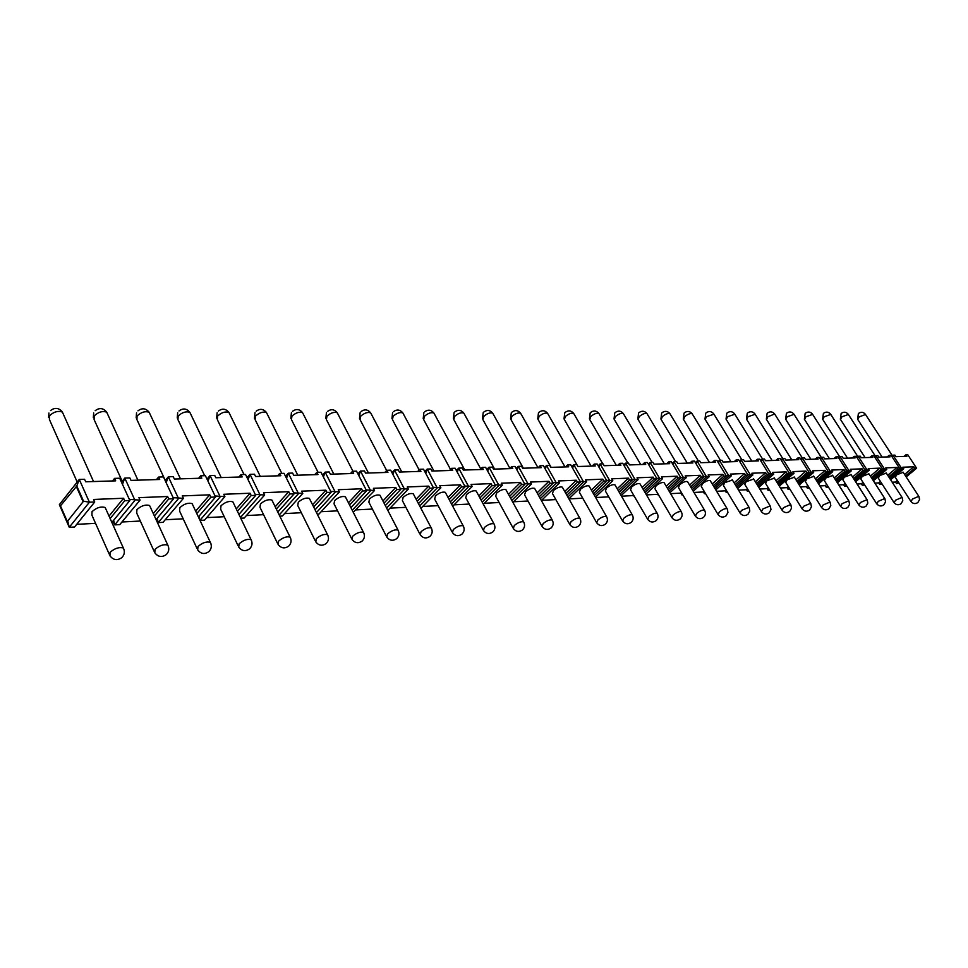 <?xml version="1.0" encoding="UTF-8"?>
<svg xmlns="http://www.w3.org/2000/svg" width="968" height="968" viewBox="0 0 968 968"><rect width="100%" height="100%" fill="white"/><g stroke="black" fill="none" stroke-linecap="round" stroke-linejoin="round"><path stroke-width="1.45" d="M67.736 520.941L83.526 501.194L76.787 486.009L79.267 479.426L89.407 502.211L83.526 501.194L67.736 520.941L69.26 527.294L59.363 504.655L60.706 505.55M94.719 501.993L89.407 502.211L69.26 527.294L74.56 527.015L94.719 501.993L93.581 499.452L123.589 498.254L109.021 516.077M95.542 523.349L76.726 524.329M112.99 521.062L114.708 524.886L119.778 524.62L140.045 500.129L138.908 497.649L167.609 496.499L153.295 513.56M140.336 521.038L121.956 521.994M156.55 519.017L158.195 522.587L163.047 522.333L183.388 498.351L182.25 495.918L209.717 494.829L195.669 511.177M183.194 518.824L165.238 519.755M200.001 520.385L204.49 520.143L224.891 496.644L223.753 494.273L250.071 493.22L236.265 508.914M224.237 516.706L206.68 517.614M240.742 518.219L244.214 518.037L264.651 495.011L263.514 492.688L288.754 491.684L275.202 506.772M263.574 514.673L246.417 515.557M279.8 516.162L282.329 516.029L302.778 493.438L301.641 491.163L325.865 490.195L312.555 504.739M301.314 512.725L284.531 513.597M317.274 514.177L318.944 514.093L339.381 491.938L338.255 489.711L361.512 488.779L348.444 502.803M337.566 510.85L321.134 511.709M353.26 512.278L374.543 490.486L373.418 488.308L395.779 487.412L382.929 500.964M372.39 509.059L356.321 509.882M387.841 510.439L408.351 489.094L407.226 486.964L428.739 486.105L416.107 499.198M405.894 507.329L390.152 508.139M438.129 505.659L422.714 506.458M469.178 504.062L454.089 504.836M499.113 502.513L484.315 503.275M527.984 501.025L513.476 501.775M555.838 499.585L541.608 500.323M582.748 498.193L568.942 498.907M609.804 498.701L608.63 496.862L595.659 497.528M634.935 497.37L633.483 495.58L621.492 496.197M659.244 496.088L657.538 494.333L646.455 494.902M682.767 494.842L681.871 494.89L680.831 493.123L670.606 493.656M705.551 493.632L704.438 493.692L703.397 491.962L693.983 492.446M727.634 492.47L726.303 492.543L725.274 490.836L716.622 491.284M749.026 491.333L747.502 491.417L746.473 489.735L738.56 490.147M769.79 490.244L768.072 490.328L767.055 488.671L759.82 489.046M789.924 489.179L788.037 489.276L787.032 487.642L780.45 487.981M809.466 488.138L807.421 488.247L806.429 486.638L800.451 486.952M828.426 487.098L826.261 487.255L825.268 485.67L819.884 485.948M846.806 486.021L844.568 486.287L843.576 484.726L838.748 484.98M864.678 484.968L862.355 485.343L861.375 483.806L857.067 484.024M898.945 482.984L896.501 483.54L895.533 482.04L892.206 482.209M882.042 483.964L879.67 484.423L878.69 482.911L874.878 483.105M110.134 518.558L124.727 500.759L129.857 500.541L119.693 478.228L114.575 478.374L115.688 480.854L85.692 481.786L84.567 479.269L79.267 479.426L59.363 504.655M904.039 456.4L905.903 454.815L907.79 454.766L916.599 468.209L914.724 468.282L913.744 466.782L902.805 467.217L903.785 468.73L901.861 468.814L893.004 455.202L891.734 456.279M113.643 520.264L114.708 524.886L134.963 500.335L124.799 478.071L121.484 482.161M122.476 484.315L124.799 478.071L129.869 477.926L130.995 480.382L159.696 479.487L158.571 477.067L163.471 476.921L173.647 498.75L168.747 498.944L167.609 496.499M114.575 478.374L112.494 480.951M157.227 518.207L158.195 522.587L178.536 498.544L168.347 476.776L165.177 480.588M166.169 482.705L168.347 476.776L173.212 476.631L174.337 479.039L201.804 478.18L200.678 475.82L205.373 475.675L215.561 497.02L210.855 497.213L209.717 494.829M158.571 477.067L156.477 479.584M199.952 520.264L220.232 496.826L210.056 475.542L207.007 479.099M207.999 481.169L210.056 475.542L214.702 475.397L215.828 477.744L242.157 476.934L241.02 474.61L245.533 474.477L255.709 495.374L251.208 495.555L250.071 493.22M200.678 475.82L198.585 478.277M240.415 517.541L260.186 495.192L250.01 474.344L247.094 477.696M248.074 479.704L250.01 474.344L254.475 474.211L255.6 476.51L280.841 475.736L279.716 473.461L284.035 473.328L294.199 493.789L289.88 493.97L288.754 491.684M241.02 474.61L238.927 477.03M279.22 514.964L298.507 493.619L288.343 473.207L285.536 476.353M286.504 478.301L288.343 473.207L292.626 473.074L293.74 475.324L317.976 474.574L316.851 472.36L321.001 472.239L331.141 492.276L327.002 492.446L325.865 490.195M279.716 473.461L277.622 475.832M316.451 512.544L335.279 492.107L325.139 472.106L322.441 475.082M323.409 476.97L325.139 472.106L329.241 471.985L330.366 474.199L353.647 473.473L352.521 471.295L356.514 471.174L366.63 490.812L362.649 490.982L361.512 488.779M316.851 472.36L314.757 474.683M352.231 510.245L370.599 490.655L360.483 471.053L357.894 473.86M358.85 475.699L360.483 471.053L364.44 470.944L365.553 473.098L387.938 472.408L386.813 470.279L390.649 470.158L400.74 489.409L396.904 489.566L395.779 487.412M352.521 471.295L350.428 473.57M386.607 508.067L404.551 489.251L394.472 470.049L391.979 472.699M392.923 474.489L394.472 470.049L398.271 469.928L399.385 472.057L420.923 471.38L419.809 469.286L423.5 469.178L433.543 488.066L429.865 488.211L428.739 486.105M386.813 470.279L384.732 472.505M419.689 505.998L437.221 487.908L427.178 469.069L424.783 471.585M425.702 473.316L427.178 469.069L430.833 468.96L431.946 471.041L452.685 470.4L451.572 468.343L455.129 468.234L465.136 486.759L461.591 486.916L460.466 484.835L439.75 485.67L440.876 487.763L433.132 487.267M419.809 469.286L417.716 471.489M451.536 504.026L468.669 486.614L458.675 468.137L456.364 470.521M457.271 472.202L458.675 468.137L462.196 468.028L463.297 470.073L483.274 469.456L482.173 467.435L485.597 467.326L495.568 485.512L492.143 485.658L491.03 483.625L471.077 484.411L472.19 486.481L464.725 486.009M451.572 468.343L449.491 470.496M482.221 502.15L498.968 485.379L489.009 467.229L486.783 469.492M487.678 471.126L489.009 467.229L492.409 467.133L493.511 469.129L512.774 468.536L511.685 466.552L514.988 466.455L524.898 484.303L521.595 484.448L520.494 482.451L501.255 483.214L502.368 485.234L495.168 484.786M482.173 467.435L480.104 469.553M511.794 500.359L528.189 484.169L518.279 466.358L516.125 468.512M517.009 470.097L518.279 466.358L521.558 466.261L522.647 468.234L541.233 467.653L540.144 465.705L543.338 465.608L553.2 483.141L550.018 483.274L548.916 481.314L530.355 482.052L531.456 484.036L524.511 483.613M511.685 466.552L509.616 468.633M540.326 498.653L556.37 483.02L546.509 465.523L544.439 467.568M545.299 469.105L546.509 465.523L549.679 465.426L550.768 467.363L568.712 466.806L567.623 464.894L570.709 464.797L580.51 482.028L577.436 482.149L576.347 480.225L558.427 480.939L559.528 482.887L552.825 482.475M540.144 465.705L538.087 467.75M567.865 497.007L583.571 481.895L573.77 464.713L571.761 466.661M572.62 468.161L573.77 464.713L576.831 464.616L577.908 466.515L595.247 465.983L594.17 464.096L597.147 464.011L606.9 480.939L603.923 481.06L602.834 479.172L585.531 479.862L586.62 481.774L580.147 481.374M567.623 464.894L565.566 466.903M594.473 495.447L609.852 480.818L600.112 463.926L598.163 465.789M598.998 467.241L600.112 463.926L603.064 463.829L604.141 465.705L620.899 465.184L619.822 463.333L622.702 463.249L632.394 479.886L629.527 480.007L628.438 478.144L611.716 478.809L612.804 480.697L606.537 480.322M594.17 464.096L592.126 466.08M620.185 493.946L635.25 479.777L625.57 463.164L623.695 464.955M624.505 466.358L625.57 463.164L628.413 463.079L629.49 464.918L645.692 464.41L644.627 462.595L647.41 462.51L657.054 478.882L654.271 478.991L653.194 477.163L637.017 477.805L638.106 479.656L632.043 479.293M619.822 463.333L617.79 465.281M645.051 492.506L659.813 478.761L650.181 462.438L648.366 464.144M649.177 465.511L650.181 462.438L652.952 462.353L654.017 464.156L669.699 463.672L668.634 461.881L671.332 461.796L680.903 477.902L678.217 478.01L677.152 476.208L661.495 476.837L662.572 478.652L656.715 478.301M644.627 462.595L642.607 464.507M669.106 491.115L683.577 477.781L674.018 461.724L672.252 463.357M673.05 464.688L674.018 461.724L676.692 461.639L677.745 463.418L692.931 462.946L691.878 461.191L694.48 461.119L704.002 476.946L701.401 477.055L700.336 475.288L685.187 475.893L686.251 477.672L680.577 477.345M668.634 461.881L666.625 463.769M692.398 489.784L706.592 476.837L697.081 461.034L695.375 462.607M696.161 463.902L697.081 461.034L699.67 460.962L700.723 462.704L715.437 462.244L714.384 460.526L716.913 460.441L726.363 476.026L723.846 476.135L722.793 474.393L708.116 474.973L709.169 476.728L703.675 476.413M691.878 461.191L689.869 463.043M714.953 488.501L728.88 475.929L719.43 460.369L717.784 461.881M718.546 463.127L719.43 460.369L721.946 460.296L722.987 462.014L737.241 461.567L736.2 459.873L738.644 459.8L748.034 475.131L745.602 475.24L744.549 473.521L730.332 474.09L731.385 475.82L726.048 475.518M714.384 460.526L712.4 462.341M736.805 487.267L750.478 475.034L741.089 459.727L739.491 461.179M740.242 462.389L741.089 459.727L743.521 459.655L744.561 461.349L758.38 460.913L757.351 459.243L759.723 459.171L769.052 474.272L766.68 474.368L765.64 472.686L751.858 473.231L752.898 474.937L747.732 474.635M736.2 459.873L734.216 461.663M758.005 486.069L771.411 474.175L762.094 459.098L760.545 460.49M761.271 461.675L762.094 459.098L764.454 459.026L765.482 460.695L778.889 460.284L777.873 458.626L780.172 458.566L789.44 473.437L787.141 473.534L786.101 471.864L772.73 472.396L773.771 474.078L768.761 473.788M757.351 459.243L755.379 461.01M778.55 484.932L791.727 473.34L782.471 458.493L780.97 459.836M781.684 460.986L782.471 458.493L784.758 458.421L785.786 460.066L798.794 459.667L797.777 458.033L800.016 457.973L809.212 472.626L806.985 472.711L805.957 471.077L792.974 471.597L794.014 473.243L789.15 472.977M777.873 458.626L775.913 460.369M798.503 483.819L811.438 472.529L802.242 457.9L800.79 459.195M791.8 459.885L766.547 419.507L767.818 416.748L774.666 413.989L802.254 457.9L804.468 457.84L805.485 459.461L818.117 459.062L817.113 457.465L819.279 457.392L828.414 471.827L826.249 471.924L825.232 470.315L812.636 470.811L813.652 472.444L808.933 472.178M797.777 458.033L795.841 459.752M817.863 482.742L830.58 471.743L821.445 457.332L820.029 458.578M820.719 459.667L821.445 457.332L823.611 457.271L824.615 458.856L836.896 458.481L835.892 456.908L837.998 456.836L847.073 471.065L844.967 471.15L843.951 469.565L831.718 470.049L832.722 471.658L828.148 471.404M817.113 457.465L815.177 459.159M836.679 481.713L849.166 470.98L840.103 456.775L838.724 457.973M839.401 459.038L840.103 456.775L842.208 456.714L843.201 458.287L855.131 457.912L854.139 456.364L856.184 456.303L865.186 470.315L863.141 470.4L862.137 468.839L850.243 469.311L851.259 470.896L846.794 470.642M835.892 456.908L833.968 458.578M854.95 480.709L867.231 470.242L858.229 456.243L856.886 457.392M857.551 458.433L858.229 456.243L860.274 456.182L861.266 457.731L872.858 457.368L871.878 455.831L873.862 455.771L882.804 469.601L880.82 469.674L879.827 468.137L868.26 468.597L869.264 470.158L864.932 469.916M854.139 456.364L852.227 458.009M872.725 479.741L884.788 469.516L875.859 455.71L874.552 456.836M875.205 457.84L875.859 455.71L877.843 455.65L878.823 457.174L890.1 456.836L889.12 455.323L891.068 455.262L899.938 468.887L898.001 468.972L897.009 467.447L885.768 467.895L886.761 469.432L882.55 469.202M871.878 455.831L869.978 457.453M892.363 457.259L893.004 455.202L894.928 455.141L895.908 456.654L906.883 456.315L905.903 454.815M889.12 455.323L887.245 456.92M76.787 486.009L60.464 505.853L67.07 520.978M82.861 501.218L76.121 486.033M124.727 500.759L123.589 498.254M129.325 499.379L140.045 500.129M173.127 497.637L183.388 498.351M215.053 495.967L224.891 496.644M255.213 494.37L264.651 495.011M293.727 492.833L302.778 493.438M330.681 491.369L339.381 491.938M366.182 489.941L374.543 490.486M400.304 488.586L408.351 489.094M111.865 522.43L129.857 500.541M906.181 476.934L916.599 468.209M896.501 483.54L898.316 482.016M905.552 475.966L914.724 468.282M156.066 519.586L173.647 498.75M154.408 515.992L168.747 498.944M198.379 516.924L215.561 497.02M196.794 513.548L210.855 497.213M238.902 514.407L255.709 495.374M237.39 511.249L251.208 495.555M277.768 512.024L294.199 493.789M276.316 509.059L289.88 493.97M315.072 509.773L331.141 492.276M313.668 506.978L327.002 492.446M350.9 507.631L366.63 490.812M349.557 504.994L362.649 490.982M385.337 505.599L400.74 489.409M384.042 503.106L396.904 489.566M418.454 503.65L433.543 488.066M417.22 501.303L429.865 488.211M420.911 508.321L440.876 487.763M450.35 501.811L465.136 486.759M449.164 499.573L461.591 486.916M452.709 506.228L472.19 486.481M481.072 500.045L495.568 485.512M479.922 497.927L492.143 485.658M483.347 504.243L502.368 485.234M510.693 498.363L524.898 484.303M509.591 496.342L521.595 484.448M512.883 502.344L531.456 484.036M539.261 496.741L553.2 483.141M538.196 494.829L550.018 483.274M541.378 500.541L559.528 482.887M566.849 495.192L580.51 482.028M565.82 493.365L577.436 482.149M568.894 498.822L586.62 481.774M593.481 493.716L606.9 480.939M592.489 491.974L603.923 481.06M595.453 497.165L612.804 480.697M619.23 492.288L632.394 479.886M618.262 490.619L629.527 480.007M621.141 495.592L638.106 479.656M644.119 490.921L657.054 478.882M643.2 489.324L654.271 478.991M645.971 494.079L662.572 478.652M668.21 489.602L680.903 477.902M667.315 488.078L678.217 478.01M670.001 492.627L686.251 477.672M691.527 488.332L704.002 476.946M681.871 494.89L682.476 494.346M690.656 486.868L701.401 477.055M693.257 491.224L709.169 476.728M714.106 487.11L726.363 476.026M704.438 493.692L705.188 493.014M713.271 485.706L723.846 476.135M715.788 489.893L731.385 475.82M735.995 485.924L748.034 475.131M726.303 492.543L727.186 491.744M735.172 484.581L745.602 475.24M737.616 488.598L752.898 474.937M757.206 484.786L769.052 474.272M747.502 491.417L748.53 490.51M756.419 483.492L766.68 474.368M758.779 487.352L773.771 474.078M777.788 483.685L789.44 473.437M768.072 490.328L769.221 489.324M777.026 482.439L787.141 473.534M779.313 486.154L794.014 473.243M797.765 482.621L809.212 472.626M788.037 489.276L789.295 488.174M797.015 481.435L806.985 472.711M799.241 485.004L813.652 472.444M817.149 481.604L828.414 471.827M807.421 488.247L808.8 487.061M816.423 480.443L826.249 471.924M818.589 483.891L832.722 471.658M835.977 480.6L847.073 471.065M826.261 487.255L827.725 485.984M835.275 479.499L844.967 471.15M837.38 482.814L851.259 470.896M854.272 479.644L865.186 470.315M844.568 486.287L846.129 484.944M853.595 478.567L863.141 470.4M855.627 481.774L869.264 470.158M872.059 478.712L882.804 469.601M862.355 485.343L864.013 483.939M871.394 477.672L880.82 469.674M873.378 480.769L886.761 469.432M889.35 477.805L899.938 468.887M879.67 484.423L881.4 482.959M888.709 476.813L898.001 468.972M889.991 478.797L901.861 468.814L899.683 468.512M890.633 479.789L903.785 468.73M105.96 509.277L105.173 507.498C100.866 506.264 96.485 507.656 92.02 511.661L91.924 515.206L109.19 554.047M913.744 466.782L904.572 474.465M897.348 480.515L895.533 482.04M903.168 472.299L896.743 474.804L895.255 477.297L910.827 501.291M150.343 507.147L149.592 505.514C145.527 504.34 141.292 505.707 136.911 509.604L136.718 513.101L154.057 551.167M192.826 505.114L192.112 503.614C188.252 502.513 184.174 503.844 179.879 507.631L179.588 511.092L196.988 548.396M198.96 516.234L199.698 519.743M233.518 503.178L232.852 501.799C229.174 500.746 225.229 502.065 221.019 505.756L220.643 509.168L238.08 545.734M272.528 501.327L271.899 500.057C268.402 499.064 264.591 500.359 260.452 503.941L259.993 507.317L277.453 543.193M309.966 499.561L309.373 498.387C306.045 497.443 302.355 498.714 298.289 502.211L297.757 505.538L315.217 540.737M345.927 497.867L345.37 496.778C342.2 495.882 338.619 497.141 334.625 500.553L334.021 503.832L351.469 538.377M380.497 496.245L379.976 495.241C376.939 494.394 373.466 495.628 369.546 498.944L368.869 502.198L386.305 536.103M413.747 494.696L413.251 493.765C410.359 492.954 406.983 494.164 403.124 497.407L402.385 500.613L419.785 533.913M460.466 484.835L448.051 497.516M445.752 493.196L445.292 492.337C442.521 491.562 439.242 492.76 435.455 495.931L434.644 499.101L452.008 531.795M491.03 483.625L478.833 495.894M476.583 491.768L476.147 490.97C473.497 490.231 470.315 491.417 466.588 494.503L465.717 497.637L483.032 529.762M520.494 482.451L508.49 494.358M506.312 490.389L505.901 489.651C503.36 488.949 500.25 490.111 496.596 493.123L495.676 496.221L512.931 527.79M548.916 481.314L537.107 492.869M534.989 489.058L534.602 488.368C532.158 487.703 529.133 488.852 525.539 491.804L524.559 494.854L541.753 525.89M576.347 480.225L564.731 491.454M562.662 487.787L562.299 487.146C559.964 486.505 557.011 487.63 553.466 490.522L552.45 493.535L569.571 524.051M602.834 479.172L591.412 490.086M589.403 486.553L589.052 485.96C586.802 485.355 583.934 486.456 580.437 489.288L579.372 492.264L596.421 522.284M628.438 478.144L617.197 488.767M615.237 485.367L614.91 484.811C612.744 484.23 609.937 485.331 606.5 488.09L605.399 491.03L622.364 520.566M653.194 477.163L642.135 487.497M640.211 484.218L639.909 483.71C637.827 483.153 635.093 484.23 631.705 486.94L630.555 489.844L647.435 518.896M677.152 476.208L666.25 486.275M664.387 483.117L664.096 482.633C662.088 482.1 659.414 483.165 656.086 485.827L654.9 488.695L671.683 517.287M700.336 475.288L689.603 485.101M687.788 482.052L687.51 481.604C685.574 481.096 682.96 482.137 679.681 484.738L678.459 487.582L695.157 515.726M722.793 474.393L712.218 483.964M704.147 491.284L703.397 491.962M710.439 481.011L710.197 480.6C708.322 480.116 705.769 481.144 702.526 483.697L701.28 486.493L717.869 514.214M744.549 473.521L734.143 482.875M726.157 490.038L725.274 490.836M732.401 480.019L724.669 482.681L723.386 485.452L739.891 512.75M765.64 472.686L755.391 481.81M747.502 488.828L746.473 489.735M753.697 479.051L746.134 481.701L744.815 484.436L761.223 511.322M786.101 471.864L775.997 480.781M768.205 487.666L767.055 488.671M774.34 478.119L766.946 480.745L765.603 483.443L781.902 509.942M805.957 471.077L795.999 479.801M788.291 486.541L787.032 487.642M794.377 477.212L787.141 479.825L785.774 482.488L801.976 508.599M802.242 457.9L801.492 460.32M825.232 470.315L815.407 478.833M807.796 485.452L806.429 486.638M813.834 476.329L806.743 478.918L805.352 481.568L821.445 507.292M843.951 469.565L834.271 477.914M826.732 484.399L825.268 485.67M832.734 475.469L825.789 478.047L824.373 480.66L840.357 506.022M862.137 468.839L852.59 477.006M845.137 483.383L843.576 484.726M851.09 474.647L844.29 477.2L842.85 479.777L858.737 504.788M879.827 468.137L870.401 476.135M863.033 482.403L861.375 483.806M868.937 473.848L862.258 476.377L860.806 478.93L876.585 503.59M897.009 467.447L887.729 475.288M880.432 481.447L878.69 482.911M886.289 473.062L879.743 475.578L878.266 478.095L893.936 502.428M105.173 507.498L123.335 547.997C119.052 546.884 114.635 548.336 110.11 552.329L109.953 555.777C113.329 560.182 117.297 560.787 121.859 557.592C124.557 554.724 125.041 551.53 123.335 547.997L124.073 549.788M903.023 472.081L918.789 496.294L912.497 499.064L910.961 501.509C912.945 503.82 915.232 504.171 917.833 502.574L919.552 499.621L918.922 496.511M149.592 505.514L167.791 545.093C163.737 544.04 159.49 545.468 155.037 549.34L154.783 552.752C158.074 557.024 161.922 557.616 166.351 554.531C169.001 551.724 169.485 548.578 167.791 545.093L168.493 546.739M192.112 503.614L210.322 542.322C206.474 541.33 202.373 542.721 198.017 546.496L197.666 549.86C200.86 553.999 204.611 554.579 208.906 551.603C211.532 548.844 212.004 545.746 210.322 542.322L210.988 543.834M232.852 501.799L251.051 539.66C247.397 538.716 243.428 540.083 239.156 543.762L238.721 547.089C241.831 551.107 245.485 551.675 249.659 548.795C252.249 546.073 252.708 543.036 251.051 539.66L251.68 541.064M271.899 500.057L290.085 537.119C286.613 536.224 282.777 537.567 278.578 541.148L278.058 544.427C281.095 548.336 284.652 548.904 288.718 546.097C291.271 543.435 291.731 540.434 290.085 537.119L290.678 538.402M309.373 498.387L327.523 534.675C324.219 533.828 320.505 535.147 316.391 538.631L315.786 541.874C318.762 545.686 322.223 546.23 326.192 543.52C328.709 540.894 329.156 537.942 327.523 534.675L328.091 535.861M345.37 496.778L363.472 532.339C360.326 531.529 356.72 532.836 352.679 536.224L352.001 539.43C354.905 543.133 358.293 543.665 362.165 541.039C364.658 538.462 365.093 535.558 363.472 532.339L364.004 533.428M379.976 495.241L398.017 530.089C395.004 529.327 391.52 530.597 387.551 533.913L386.801 537.071C389.644 540.688 392.947 541.209 396.723 538.644C399.191 536.115 399.615 533.259 398.017 530.089L398.514 531.093M413.251 493.765L431.232 527.923C428.364 527.197 424.976 528.455 421.068 531.686L420.257 534.808C423.04 538.329 426.271 538.849 429.961 536.357C432.394 533.864 432.817 531.045 431.232 527.923L431.704 528.855M445.292 492.337L463.2 525.842C460.453 525.152 457.162 526.386 453.314 529.544L452.455 532.63C455.178 536.066 458.336 536.574 461.954 534.142C464.362 531.686 464.773 528.927 463.2 525.842L463.636 526.701M476.147 490.97L493.982 523.845C491.357 523.192 488.15 524.402 484.375 527.487L483.443 530.537C486.118 533.888 489.215 534.372 492.748 532.013C495.132 529.605 495.543 526.882 493.982 523.845L494.394 524.644M505.901 489.651L523.652 521.909C521.123 521.292 518.013 522.49 514.298 525.491L513.318 528.516C515.932 531.783 518.981 532.267 522.442 529.968C524.789 527.584 525.188 524.91 523.652 521.909L524.039 522.647M534.602 488.368L552.256 520.058C549.836 519.465 546.799 520.639 543.157 523.579L542.116 526.556C544.694 529.762 547.67 530.234 551.07 527.984C553.394 525.648 553.781 522.998 552.256 520.058L552.619 520.736M562.299 487.146L579.856 518.267C577.545 517.698 574.581 518.848 570.987 521.728L569.91 524.68C572.439 527.802 575.355 528.262 578.683 526.072C580.981 523.773 581.381 521.171 579.856 518.267L580.207 518.896M589.052 485.96L606.512 516.537C604.286 515.992 601.406 517.13 597.873 519.949L596.748 522.853C599.216 525.914 602.096 526.374 605.363 524.232C607.638 521.958 608.025 519.393 606.512 516.537L606.839 517.118M614.91 484.811L632.273 514.855C630.12 514.347 627.312 515.46 623.828 518.219L622.666 521.099C625.098 524.087 627.917 524.535 631.124 522.442C633.375 520.215 633.762 517.686 632.273 514.855L632.576 515.412M639.909 483.71L657.163 513.246C655.094 512.75 652.359 513.851 648.923 516.561L647.725 519.393C650.121 522.333 652.892 522.768 656.038 520.724C658.264 518.521 658.639 516.029 657.163 513.246L657.453 513.754M664.096 482.633L681.242 511.685C679.258 511.213 676.571 512.302 673.196 514.952L671.961 517.747C674.309 520.627 677.043 521.062 680.141 519.054C682.343 516.888 682.706 514.431 681.242 511.685L681.52 512.157M687.51 481.604L704.547 510.172C702.635 509.725 700.009 510.789 696.682 513.391L695.411 516.162C697.722 518.981 700.409 519.405 703.458 517.432C705.636 515.303 705.999 512.883 704.547 510.172L704.801 510.608M710.197 480.6L727.113 508.708C725.262 508.273 722.697 509.337 719.43 511.878L718.111 514.613C720.398 517.384 723.035 517.795 726.036 515.871L727.936 512.508L727.355 509.12M732.171 479.62L748.978 507.292L741.452 510.414L740.109 513.125C742.359 515.835 744.961 516.246 747.913 514.359L749.789 511.031L749.208 507.68M753.467 478.688L770.165 505.913L762.808 508.999L761.429 511.673C763.643 514.335 766.208 514.734 769.112 512.883L770.976 509.616L770.383 506.276M774.134 477.769L790.711 504.582L783.499 507.619L782.108 510.269C784.286 512.883 786.815 513.282 789.67 511.467L791.509 508.236L790.916 504.921M794.183 476.885L810.639 503.299L803.585 506.288L802.17 508.902C804.311 511.467 806.804 511.854 809.611 510.075L811.438 506.893L810.833 503.614M813.64 476.026L829.987 502.041L823.078 504.994L821.626 507.583C823.756 510.1 826.2 510.487 828.971 508.732L830.786 505.586L830.169 502.331M832.553 475.191L848.779 500.819L842.003 503.747L840.539 506.3C842.632 508.769 845.04 509.144 847.774 507.438L849.565 504.328L848.948 501.097M850.92 474.38L867.038 499.645L860.383 502.525L858.894 505.054C860.963 507.486 863.347 507.849 866.045 506.167L867.812 503.106L867.195 499.899M868.768 473.594L884.764 498.496L878.242 501.339L876.742 503.832C878.775 506.228 881.122 506.591 883.784 504.933L885.538 501.908L884.921 498.738M886.131 472.832L902.019 497.383L895.606 500.178L894.093 502.658C896.102 505.006 898.413 505.369 901.051 503.735L902.781 500.759L902.164 497.613M63.235 414.001L62.375 412.078C58.032 410.541 53.712 411.799 49.404 415.841L49.453 419.604L77.198 482.052M107.508 413.953L106.698 412.174C102.572 410.734 98.397 411.969 94.186 415.901L94.126 419.616L122.21 481.265M149.919 413.917L149.157 412.283C145.236 410.916 141.207 412.138 137.069 415.95L136.924 419.616L165.298 480.455M190.599 413.893L189.873 412.38C186.146 411.085 182.25 412.283 178.185 415.998L177.943 419.628L204.684 475.699M229.622 413.88L228.944 412.477C225.399 411.243 221.624 412.441 217.631 416.059L217.316 419.628L244.033 474.526M267.12 413.868L266.478 412.574C263.09 411.4 259.436 412.574 255.516 416.107L255.116 419.628L281.809 473.4M303.153 413.856L302.548 412.671C299.318 411.557 295.772 412.719 291.925 416.143L291.453 419.628L318.085 472.324M337.82 413.856L337.251 412.755C334.166 411.702 330.729 412.84 326.942 416.192L326.397 419.628L352.969 471.283M371.204 413.868L370.659 412.852C367.707 411.836 364.367 412.973 360.641 416.24L360.036 419.616L386.631 470.472M403.353 413.88L402.845 412.937C400.026 411.969 396.783 413.082 393.117 416.276L392.451 419.616L419.168 469.964M434.354 413.893L433.882 413.021C431.171 412.102 428.013 413.203 424.407 416.313L423.681 419.616L450.519 469.432M464.265 413.917L463.817 413.094C461.216 412.223 458.142 413.312 454.597 416.361L453.81 419.604L480.745 468.899M493.123 413.941L492.712 413.179C490.207 412.344 487.219 413.421 483.722 416.397L482.887 419.604L509.894 468.355M521.014 413.965L520.615 413.251C518.219 412.465 515.303 413.517 511.854 416.434L510.983 419.592L537.99 467.75M547.961 413.989L547.586 413.336C545.274 412.574 542.431 413.614 539.043 416.458L538.123 419.592L564.985 466.915M574.024 414.014L573.673 413.409C571.447 412.683 568.664 413.711 565.336 416.494L564.356 419.58L591.085 466.104M599.228 414.05L598.902 413.481C596.76 412.779 594.049 413.796 590.758 416.53L589.754 419.58L616.313 465.318M623.646 414.074L623.332 413.554C621.262 412.876 618.612 413.88 615.382 416.555L614.329 419.567L640.743 464.567M647.29 414.11L646.987 413.614C645.003 412.973 642.413 413.965 639.219 416.591L638.13 419.567L664.375 463.829M670.195 414.147L669.916 413.687C667.993 413.07 665.464 414.05 662.318 416.615L661.192 419.555L687.28 463.127M692.41 414.183L692.144 413.747C690.293 413.154 687.812 414.123 684.703 416.651L683.553 419.543L709.471 462.438M713.948 414.219L706.422 416.676L705.236 419.543L730.997 461.772M734.857 414.256L727.5 416.7L726.278 419.531L751.87 461.119M755.161 414.292L747.949 416.724L746.703 419.519L772.125 460.49M767.43 413.021C770.129 411.206 772.537 411.533 774.666 413.989L774.872 414.328M794.038 414.364L787.117 416.772L785.822 419.507L810.906 459.292M812.66 414.401L805.884 416.797L804.565 419.495L829.467 458.711M830.762 414.437L824.119 416.821L822.788 419.483L847.52 458.154M848.379 414.473L841.87 416.845L840.514 419.483L865.077 457.61M865.525 414.51L859.136 416.869L857.757 419.471L882.15 457.077M50.517 410.565C54.922 407.238 58.879 407.734 62.375 412.078L93.533 481.544M48.92 413.034L48.606 417.523M95.191 410.698C99.462 407.48 103.298 407.976 106.698 412.174L137.94 480.164M93.69 412.925L93.327 417.692M137.976 410.831C142.127 407.722 145.853 408.206 149.157 412.283L180.459 478.845M136.573 412.828L136.161 417.849M178.995 410.964C183.037 407.951 186.667 408.423 189.873 412.38L221.212 477.575M177.688 412.767L177.229 417.994M218.357 411.097C222.289 408.181 225.822 408.641 228.944 412.477L260.283 476.365M217.134 412.719L216.638 418.128M256.145 411.219C259.993 408.387 263.429 408.835 266.478 412.574L297.793 475.203M255.007 412.683L254.475 418.249M292.469 411.339C296.22 408.593 299.584 409.028 302.548 412.671L333.815 474.09M291.416 412.671L290.848 418.345M327.414 411.461C331.08 408.786 334.359 409.222 337.251 412.755L368.457 473.013M326.434 412.658L325.829 418.442M361.052 411.569C364.621 408.968 367.828 409.404 370.659 412.852L401.781 471.973M360.132 412.658L359.503 418.527M393.444 411.678C396.94 409.149 400.086 409.573 402.845 412.937L433.882 470.98M392.597 412.671L391.943 418.612M424.674 411.787C428.098 409.319 431.171 409.73 433.882 413.021L464.797 470.024M423.875 412.695L423.197 418.684M454.791 411.896C458.154 409.488 461.155 409.887 463.817 413.094L494.6 469.105M454.053 412.719L453.363 418.745M483.867 411.993C487.158 409.658 490.111 410.045 492.712 413.179L523.361 468.209M483.177 412.743L482.463 418.805M511.939 412.09C515.17 409.803 518.061 410.19 520.615 413.251L551.131 467.35M511.31 412.779L510.572 418.854M539.079 412.186C542.249 409.96 545.081 410.335 547.586 413.336L577.957 466.515M538.474 412.828L537.736 418.902M565.312 412.283C568.422 410.105 571.205 410.48 573.673 413.409L602.798 463.841M564.755 412.864L564.005 418.938M590.686 412.38C593.747 410.238 596.494 410.613 598.902 413.481L627.881 463.091M590.178 412.912L589.415 418.975M615.261 412.465C618.274 410.371 620.96 410.734 623.332 413.554L652.142 462.377M614.777 412.949L614.014 419.011M639.049 412.549C642.014 410.505 644.664 410.868 646.987 413.614L675.64 461.675M638.602 412.997L637.827 419.047M662.112 412.634C665.016 410.638 667.617 410.976 669.916 413.687L698.4 460.998M661.688 413.058L660.914 419.071M684.461 412.719C687.328 410.759 689.894 411.097 692.144 413.747L720.446 460.344M684.061 413.106L683.287 419.096M706.144 412.791C708.963 410.868 711.48 411.206 713.706 413.808L741.839 459.703M705.769 413.154L704.982 419.12M727.174 412.876C729.957 410.989 732.437 411.327 734.627 413.868L762.578 459.086M726.823 413.203L726.036 419.132M747.599 412.949C750.333 411.097 752.777 411.424 754.943 413.929L782.713 458.481M747.272 413.251L746.485 419.156M767.128 413.312L766.341 419.168M786.706 413.094C789.368 411.315 791.739 411.63 793.833 414.05L821.312 457.453M786.415 413.36L785.629 419.18M805.436 413.167C808.062 411.412 810.41 411.727 812.467 414.11L839.837 457.005M805.158 413.409L804.372 419.192M823.647 413.227C826.236 411.509 828.548 411.824 830.592 414.159L857.842 456.581M823.393 413.469L822.606 419.204M841.374 413.3C843.927 411.606 846.201 411.92 848.21 414.219L875.35 456.146M841.131 413.517L840.345 419.204M858.616 413.36C861.133 411.702 863.383 412.005 865.368 414.268L892.375 455.734M858.386 413.566L857.6 419.217"/></g></svg>
